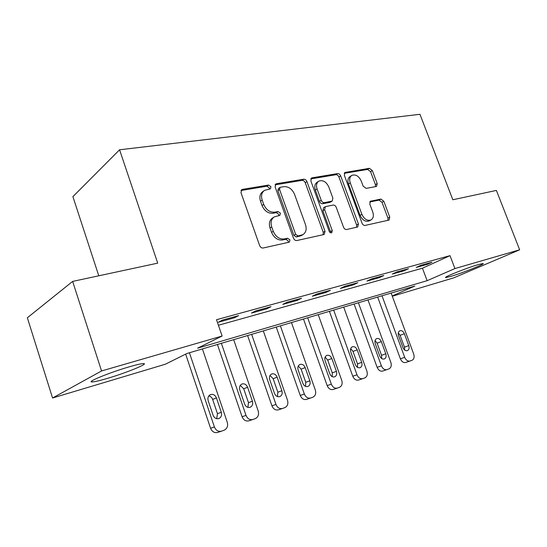 <?xml version="1.0" encoding="UTF-8"?>
<svg xmlns="http://www.w3.org/2000/svg" width="547" height="547" viewBox="0 0 547 547"><rect width="100%" height="100%" fill="white"/><g stroke="black" fill="none" stroke-linecap="round" stroke-linejoin="round"><path stroke-width="0.82" d="M270.956 186.746L268.57 185.043L242.471 189.365L241.76 189.624L240.981 192.694L259.64 245.582C260.427 247.347 261.61 248.147 263.182 247.996L289.377 242.136L289.965 239.887L287.578 238.232L284.303 238.943C279.442 239.395 275.77 236.851 273.281 231.313L271.736 226.957C270.368 222.369 271.223 219.005 274.307 216.872L279.873 215.388L280.42 213.207L278.033 211.532L274.744 212.161C269.862 212.496 266.191 209.911 263.716 204.407L262.177 200.086C260.851 195.676 261.651 192.421 264.591 190.342L270.437 188.852L270.956 186.746M269.384 189.118L269.288 187.908L266.902 186.212L240.988 190.527M288.255 242.437L288.228 240.912L285.849 239.265L282.573 239.983L284.303 238.943M278.785 215.668L278.717 214.308L276.338 212.633L273.049 213.262L274.744 212.161M450.721 276.433L445.778 277.555C442.468 277.63 467.097 267.784 478.427 264.55L483.035 263.531C485.852 263.668 461.907 273.192 450.721 276.433M107.287 378.421C99.643 380.678 94.597 381.854 92.169 381.943C85.571 382.374 109.851 372.411 129.208 366.839C136.606 364.692 141.365 363.611 143.485 363.591C149.386 363.44 126.09 372.924 107.287 378.421M376.192 186.506L376.623 186.356L377.198 183.566L372.336 170.561L369.396 168.326L344.938 172.476L344.337 175.279L362.039 223.197C362.77 224.796 363.782 225.535 365.095 225.426L389.136 220.044L389.758 217.138L383.83 201.282L380.89 199.081L370.428 201.228L369.806 204.099L372.774 212.072C373.929 215.737 373.348 218.356 371.037 219.921C367.317 221.111 364.268 219.251 361.888 214.356L350.251 182.903C349.143 179.409 349.677 176.9 351.844 175.375C355.632 174.124 358.757 175.984 361.211 180.968L363.126 186.13L366.121 188.373L376.192 186.506M392.199 295.941L414.811 286.067L186.883 353.512L165.262 364.247L52.56 397.997L27.35 317.773L72.642 281.411L157.714 263.141L119.574 149.789L419.959 114.302L452.834 199.764L496.382 190.418L519.65 249.801L453.709 277.862L392.315 296.248M72.642 281.411L101.551 370.962L222.109 336.029L197.611 348.186L427.132 280.686L454.933 268.556L519.65 249.801M218.417 325.253L422.441 268.215L450.017 255.654L216.523 319.715L222.109 336.029M450.017 255.654L454.933 268.556M306.949 181.583C306.211 179.942 305.13 179.156 303.708 179.218L276.488 183.73L275.852 183.956L275.134 186.944L293.493 238.184C294.259 239.894 295.38 240.673 296.864 240.53L323.81 234.567L324.255 234.396L325.021 231.292L306.949 181.583L305.24 182.725C304.508 181.091 303.428 180.305 302.006 180.366L275.107 184.845M312.084 177.83L337.588 173.597C338.928 173.549 339.954 174.315 340.672 175.902L358.415 223.99L357.724 226.991L346.675 229.501C345.321 229.624 344.275 228.872 343.537 227.237L336.255 207.361C335.523 205.74 334.47 204.975 333.102 205.063L325.328 206.67L324.624 209.658L332.261 230.602L331.742 232.762C330.689 233.111 329.834 232.612 329.185 231.278L310.853 180.927L311.517 178.028L312.084 177.83L310.956 178.575M218.356 322.238L234.492 317.766L238.67 315.605L222.479 320.077L218.356 322.238M251.47 313.062L266.704 308.843L270.991 306.682L255.709 310.901L251.47 313.062M282.751 304.405L297.151 300.412L301.527 298.252L287.079 302.245L282.751 304.405M312.337 296.207L325.978 292.433L330.422 290.279L316.747 294.054L312.337 296.207M340.364 288.447L353.3 284.864L357.806 282.717L344.842 286.293L340.364 288.447M366.955 281.083L379.242 277.678L383.796 275.544L371.488 278.936L366.955 281.083M392.22 274.081L403.898 270.847L408.493 268.721L396.794 271.955L392.22 274.081M416.246 267.428L427.371 264.345L431.986 262.239L420.855 265.309L416.246 267.428M119.574 149.789L72.901 196.64L98.788 275.797M52.56 397.997L101.551 370.962M422.441 268.215L427.132 280.686M234.492 317.766L234.178 316.85M266.704 308.843L266.396 307.954M297.151 300.412L296.843 299.544M325.978 292.433L325.67 291.585M353.3 284.864L353 284.043M379.242 277.678L378.948 276.878M403.898 270.847L403.611 270.068M427.371 264.345L427.084 263.592M263.934 190.8L262.929 191.505C259.996 193.583 259.189 196.831 260.509 201.234L262.177 200.086M273.049 213.262C268.18 213.61 264.509 211.033 262.04 205.542L260.509 201.234M273.821 217.186L272.611 217.966C269.527 220.099 268.673 223.456 270.033 228.031L271.736 226.957M282.573 239.983C277.726 240.441 274.061 237.904 271.579 232.379L270.033 228.031M323.181 234.704L323.25 232.311L305.24 182.725M280.502 187.231L280.064 187.389L279.558 189.481L295.647 234.321L297.999 235.962L302.942 234.642C306.033 232.543 306.874 229.193 305.479 224.605L294.546 194.315C292.16 188.982 288.611 186.431 283.9 186.657L280.502 187.231M279.934 187.477L278.382 188.544L277.876 190.636L279.558 189.481M301.452 235.525L296.255 236.995L293.91 235.36L277.876 190.636M310.799 178.903L335.858 174.725L337.588 173.597M356.589 227.306L356.617 224.995L338.935 177.023C338.217 175.437 337.191 174.671 335.858 174.725M325.328 206.67L323.578 207.737L322.874 210.725L330.484 231.613L332.261 230.602M330.607 232.803L330.484 231.613M328.74 186.855C326.183 181.672 322.88 179.772 318.819 181.153C316.542 182.76 315.954 185.351 317.062 188.92L321.226 200.332C321.964 201.973 323.031 202.746 324.419 202.657L332.2 201.084L332.877 198.137L328.74 186.855M318.457 181.392L317.096 182.288C314.819 183.888 314.231 186.472 315.339 190.035L317.062 188.92M332.2 201.084L329.957 202.335L322.675 203.737C321.287 203.826 320.221 203.053 319.489 201.426L315.339 190.035M351.577 175.546L350.094 176.49C347.926 178.007 347.393 180.51 348.494 184.004L350.251 182.903M371.037 219.921L369.225 220.926C365.512 222.116 362.47 220.263 360.09 215.374L348.494 184.004M387.946 220.359L387.939 218.13L382.025 202.308L379.092 200.113L369.765 201.973M375.495 186.636L375.42 184.633L370.572 171.662L367.639 169.433L344.254 173.324M185.652 354.128L210.574 428.274C212.12 431.822 214.52 433.197 217.761 432.403L221.289 431.241M202.411 348.918L227.258 422.263C228.181 425.86 227.244 428.458 224.455 430.065L221.624 431.125C218.376 431.925 215.969 430.537 214.403 426.968L189.419 352.76M216.701 418.701L217.467 413.682L212.646 399.406C211.915 397.471 210.643 396.301 208.831 395.905M221.309 412.288L216.441 397.915C215.08 394.9 213.029 393.826 210.301 394.695C208.181 395.96 207.477 397.977 208.188 400.739L213.063 415.214C214.403 418.195 216.421 419.276 219.108 418.455C221.303 417.176 222.034 415.118 221.309 412.288L217.467 413.682M217.419 344.48L242.082 416.746C243.6 420.192 245.89 421.546 248.967 420.8L252.646 419.576M233.672 339.666L258.191 410.941C259.107 414.441 258.246 416.951 255.599 418.482L252.933 419.481C249.849 420.226 247.545 418.865 246.02 415.399L221.371 343.311M247.921 407.358L248.468 402.654L243.709 388.787L240.249 385.409M252.406 401.224L247.613 387.269C246.28 384.343 244.331 383.283 241.747 384.09C239.736 385.293 239.087 387.249 239.791 389.943L244.605 404.001C245.911 406.893 247.832 407.959 250.376 407.194C252.454 405.977 253.131 403.987 252.406 401.224L248.468 402.654M247.6 335.55L271.934 405.819C273.418 409.177 275.62 410.503 278.539 409.806L282.334 408.534M263.319 330.894L287.496 400.213C288.413 403.618 287.619 406.052 285.11 407.508L282.594 408.452C279.667 409.149 277.452 407.809 275.962 404.431L251.647 334.347M277.493 396.596L277.855 392.206L273.165 378.715L270.02 375.468M281.883 390.749L277.151 377.177C275.859 374.339 273.985 373.293 271.544 374.045C269.63 375.194 269.028 377.081 269.733 379.707L274.485 393.382C275.756 396.185 277.596 397.231 280.002 396.52C281.978 395.358 282.608 393.437 281.883 390.749L277.855 392.206M276.256 327.065L300.255 395.454C301.705 398.722 303.824 400.028 306.6 399.372L310.498 398.059M291.462 322.566L315.311 390.032C316.221 393.348 315.489 395.7 313.11 397.095L310.73 397.984C307.947 398.64 305.821 397.327 304.358 394.038L280.379 325.848M305.554 386.38L305.752 382.291L301.123 369.157L298.279 366.052M309.848 380.808L305.185 367.598C303.92 364.842 302.135 363.81 299.818 364.507C297.992 365.608 297.438 367.44 298.142 370.004L302.826 383.303C304.064 386.032 305.828 387.064 308.111 386.394C309.992 385.286 310.566 383.426 309.848 380.808L305.752 382.291M303.489 319.01L327.161 385.608C328.583 388.787 330.62 390.073 333.26 389.457L337.246 388.117M318.224 314.648L341.745 380.356C342.648 383.591 341.971 385.874 339.708 387.201L337.451 388.049C334.805 388.657 332.761 387.365 331.332 384.165L307.681 317.766M332.207 376.657L332.261 372.863L327.701 360.076L325.137 357.116M336.426 371.358L331.824 358.497C330.593 355.817 328.877 354.805 326.682 355.454C324.945 356.5 324.426 358.278 325.13 360.781L329.745 373.731C330.956 376.384 332.644 377.396 334.819 376.78C336.603 375.721 337.143 373.909 336.426 371.358L332.261 372.863M329.41 311.339L352.76 376.24C354.155 379.338 356.111 380.603 358.627 380.028L362.688 378.654M343.701 307.113L366.887 371.146C367.789 374.305 367.167 376.521 365.006 377.792L362.873 378.592C360.343 379.167 358.381 377.895 356.979 374.777L333.656 310.081M357.56 367.393L357.499 363.885L353 351.427L350.702 348.624M361.704 362.367L357.17 349.834C355.974 347.229 354.326 346.23 352.234 346.839C350.579 347.844 350.101 349.567 350.798 352.008L355.352 364.623C356.535 367.208 358.155 368.206 360.227 367.625C361.929 366.613 362.422 364.856 361.704 362.367L357.499 363.885M354.107 304.029L377.136 367.317C378.503 370.34 380.391 371.584 382.791 371.044L389.108 368.828C391.16 367.605 391.741 365.458 390.845 362.381L367.974 299.927M387.078 369.587C384.664 370.128 382.77 368.883 381.396 365.84L358.401 302.758M381.703 358.552L381.546 355.338L377.109 343.181L375.057 340.549M385.792 353.8L381.321 341.581C380.151 339.044 378.565 338.06 376.575 338.627C374.989 339.591 374.551 341.266 375.249 343.653L379.734 355.953C380.89 358.47 382.456 359.454 384.425 358.914C386.045 357.936 386.503 356.234 385.792 353.8L381.546 355.338M377.669 297.055L400.383 358.811C401.724 361.765 403.542 362.982 405.84 362.47L412.089 360.282C414.045 359.112 414.578 357.02 413.689 354.018L391.139 293.076M410.154 361.006C407.85 361.512 406.024 360.288 404.677 357.314L382.004 295.777M404.718 350.107L404.479 347.181L400.103 335.325L398.298 332.863M408.759 345.636L404.349 333.711C403.207 331.243 401.683 330.272 399.782 330.805C398.271 331.728 397.867 333.355 398.558 335.694L402.982 347.687C404.11 350.142 405.614 351.112 407.501 350.6C409.047 349.67 409.471 348.015 408.759 345.636L404.479 347.181M266.902 186.212L268.57 185.043M285.849 239.265L287.578 238.232M276.338 212.633L278.033 211.532M262.04 205.542L263.716 204.407M271.579 232.379L273.281 231.313M241.049 190.404L242.471 189.365M323.25 232.311L325.021 231.292M275.216 184.612L276.488 183.73M302.006 180.366L303.708 179.218M293.91 235.36L295.647 234.321M296.255 236.995L297.999 235.962M299.626 236.263L301.37 235.231M338.935 177.023L340.672 175.902M356.617 224.995L358.415 223.99M322.874 210.725L324.624 209.658M319.489 201.426L321.226 200.332M322.675 203.737L324.419 202.657M329.957 202.335L331.708 201.262M360.09 215.374L361.888 214.356M370.039 201.542L370.845 201.07M379.092 200.113L380.89 199.081M382.025 202.308L383.83 201.282M387.939 218.13L389.758 217.138M344.446 172.934L345.444 172.298M367.639 169.433L369.396 168.326M370.572 171.662L372.336 170.561M375.42 184.633L377.198 183.566M214.403 426.968L210.574 428.274M212.646 399.406L216.441 397.915M246.02 415.399L242.082 416.746M243.709 388.787L247.613 387.269M275.962 404.431L271.934 405.819M273.165 378.715L277.151 377.177M304.358 394.038L300.255 395.454M301.123 369.157L305.185 367.598M331.332 384.165L327.161 385.608M327.701 360.076L331.824 358.497M356.979 374.777L352.76 376.24M353 351.427L357.17 349.834M381.396 365.84L377.136 367.317M377.109 343.181L381.321 341.581M404.677 357.314L400.383 358.811M400.103 335.325L404.349 333.711M92.169 381.943L91.855 380.972M301.199 235.675L302.942 234.642M218.506 418.667L219.108 418.455M249.835 407.385L250.376 407.194M279.517 396.691L280.002 396.52M307.674 386.551L308.111 386.394M334.422 376.917L334.819 376.78M359.858 367.755L360.227 367.625"/></g></svg>
